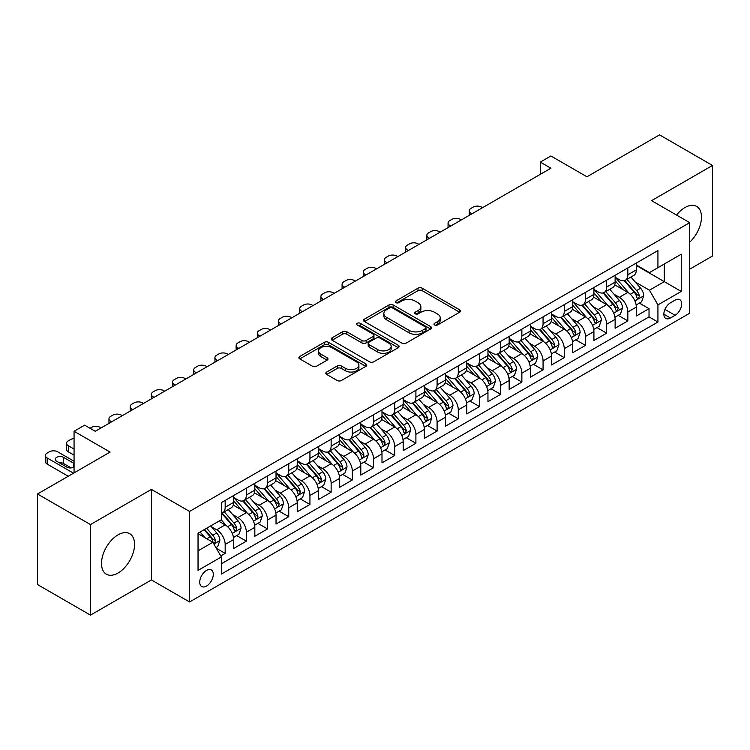 <?xml version="1.0" encoding="UTF-8"?>
<svg xmlns="http://www.w3.org/2000/svg" width="750" height="750" viewBox="0 0 750 750"><rect width="100%" height="100%" fill="white"/><g stroke="black" fill="none" stroke-linecap="round" stroke-linejoin="round"><path stroke-width="1.12" d="M434.616 324.994A2.062 1.191 0 0 0 437.522 324.994L459.628 312.234A2.944 1.697 0 0 0 460.491 311.025A2.944 1.697 0 0 0 459.628 309.825L422.184 288.206A2.944 1.697 0 0 0 418.022 288.206L395.916 300.975A2.062 1.191 0 0 0 395.316 301.809A2.062 1.191 0 0 0 395.916 302.653A2.062 1.191 0 0 0 398.831 302.653L401.691 301.003A9.412 5.438 0 0 1 415.003 301.003L418.125 302.803A9.412 5.438 0 0 1 420.881 306.647A9.412 5.438 0 0 1 418.125 310.491L415.266 312.141A2.062 1.191 0 0 0 414.666 312.984A2.062 1.191 0 0 0 415.266 313.819A2.062 1.191 0 0 0 418.181 313.819L421.041 312.169A9.412 5.438 0 0 1 434.353 312.169L437.475 313.969A9.412 5.438 0 0 1 440.231 317.812A9.412 5.438 0 0 1 437.475 321.656L434.616 323.306A2.062 1.191 0 0 0 434.006 324.15A2.062 1.191 0 0 0 434.616 324.994L434.616 323.306M118.031 573.038A23.381 13.5 120 0 0 133.303 552.431A23.381 13.5 120 0 0 129.722 533.7A23.381 13.5 120 0 0 118.031 534.862A23.381 13.5 120 0 0 102.759 555.459A23.381 13.5 120 0 0 106.341 574.191A23.381 13.5 120 0 0 118.031 573.038M689.719 242.166A23.381 13.5 120 0 0 696.638 206.4A23.381 13.5 120 0 0 684.947 207.553A23.381 13.5 120 0 0 676.547 215.062M206.512 586.069A9.591 5.541 120 0 0 212.784 577.612A9.591 5.541 120 0 0 211.312 569.934A9.591 5.541 120 0 0 206.512 570.403A9.591 5.541 120 0 0 200.25 578.859A9.591 5.541 120 0 0 201.722 586.538A9.591 5.541 120 0 0 206.512 586.069M326.7 372.037A2.944 1.697 0 0 0 325.837 373.238A2.944 1.697 0 0 0 326.7 374.447L337.209 380.512A2.944 1.697 0 0 0 341.363 380.512L365.916 366.337A2.944 1.697 0 0 0 366.778 365.138A2.944 1.697 0 0 0 365.916 363.938L328.472 342.319A2.944 1.697 0 0 0 324.309 342.319L299.756 356.484A2.944 1.697 0 0 0 298.903 357.684A2.944 1.697 0 0 0 299.756 358.894L312.45 366.216A2.944 1.697 0 0 0 316.613 366.216L327.113 360.15A2.944 1.697 0 0 0 327.975 358.95A2.944 1.697 0 0 0 327.113 357.75L320.822 354.113A7.866 4.547 0 0 1 318.516 350.906A7.866 4.547 0 0 1 323.372 346.706A7.866 4.547 0 0 1 331.95 347.691L356.606 361.922A7.866 4.547 0 0 1 358.912 365.138A7.866 4.547 0 0 1 354.047 369.328A7.866 4.547 0 0 1 345.478 368.344L341.363 365.972A2.944 1.697 0 0 0 337.209 365.972L326.7 372.037L326.7 374.447M689.719 269.166L712.5 256.012L712.5 165.459L659.522 134.869L586.931 176.784L550.903 155.981L540.309 162.094L550.903 168.216L95.25 431.288L84.656 425.166L74.062 431.288L74.062 472.884M90.478 524.578L90.478 615.131L151.416 579.947L151.416 489.403L90.478 524.578L37.5 493.987L110.091 452.081L74.062 431.288M151.416 489.403L189.562 511.425L689.719 222.666L689.719 313.209L189.562 601.969L189.562 511.425M712.5 165.459L651.572 200.644L689.719 222.666M401.897 343.153A2.944 1.697 0 0 0 406.059 343.153L430.603 328.988A2.944 1.697 0 0 0 431.466 327.787A2.944 1.697 0 0 0 430.603 326.578L393.159 304.959A2.944 1.697 0 0 0 389.006 304.959L364.453 319.134A2.944 1.697 0 0 0 363.591 320.334A2.944 1.697 0 0 0 364.453 321.534L401.897 343.153M358.106 325.434A2.062 1.191 0 0 1 360.188 325.725L360.188 323.278L398.259 345.262A2.944 1.697 0 0 1 399.122 346.462A2.944 1.697 0 0 1 398.259 347.662L373.716 361.828A2.944 1.697 0 0 1 369.553 361.828L332.109 340.209L332.109 337.809A2.944 1.697 0 0 0 331.247 339.009A2.944 1.697 0 0 0 332.109 340.209M332.109 337.809L342.609 331.744A2.944 1.697 0 0 1 346.772 331.744L361.959 340.509A2.944 1.697 0 0 0 366.122 340.509L373.087 336.488A2.944 1.697 0 0 0 373.95 335.287A2.944 1.697 0 0 0 373.087 334.088L357.281 324.956A2.062 1.191 0 0 1 356.672 324.122A2.062 1.191 0 0 1 357.947 323.025A2.062 1.191 0 0 1 360.188 323.278M90.478 615.131L37.5 584.541L37.5 493.987M220.772 555.938L225.169 553.397L216.366 548.316M211.369 526.706L216.684 529.781A11.991 6.919 60 0 1 225.169 544.462L233.644 539.569L233.644 548.503L246.356 541.163L236.719 535.594M232.556 514.472L237.881 517.547A11.991 6.919 60 0 1 246.356 532.228L254.831 527.334L254.831 536.269L267.553 528.928L257.906 523.359M253.753 502.238L259.078 505.312A11.991 6.919 60 0 1 267.553 519.994L276.028 515.1L276.028 524.034L288.741 516.694L279.103 511.125M274.95 490.003L280.266 493.078A11.991 6.919 60 0 1 288.741 507.759L297.225 502.866L297.225 511.8L309.938 504.45L300.291 498.891M296.137 477.769L301.462 480.844A11.991 6.919 60 0 1 309.938 495.525L318.412 490.631L318.412 499.556L331.134 492.216L321.488 486.647M317.334 465.534L322.65 468.6A11.991 6.919 60 0 1 331.134 483.291L339.609 478.387L339.609 487.322L352.322 479.981L342.684 474.413M338.522 453.3L343.847 456.366A11.991 6.919 60 0 1 352.322 471.047L360.797 466.153L360.797 475.087L373.519 467.747L363.872 462.178M359.719 441.056L365.044 444.131A11.991 6.919 60 0 1 373.519 458.812L381.994 453.919L381.994 462.853L394.706 455.512L385.069 449.944M380.916 428.822L386.231 431.897A11.991 6.919 60 0 1 394.706 446.578L403.191 441.684L403.191 450.619L415.903 443.278L406.256 437.709M402.103 416.588L407.428 419.662A11.991 6.919 60 0 1 415.903 434.344L424.378 429.45L424.378 438.384L437.1 431.044L427.453 425.475M423.3 404.353L428.616 407.428A11.991 6.919 60 0 1 437.1 422.109L445.575 417.216L445.575 426.15L458.287 418.8L448.65 413.241M444.488 392.119L449.812 395.194A11.991 6.919 60 0 1 458.287 409.875L466.762 404.981L466.762 413.906L479.484 406.566L469.838 400.997M465.684 379.884L471.009 382.95A11.991 6.919 60 0 1 479.484 397.641L487.959 392.738L487.959 401.672L500.672 394.331L491.034 388.762M486.881 367.65L492.197 370.716A11.991 6.919 60 0 1 500.672 385.397L509.156 380.503L509.156 389.438L521.869 382.097L512.222 376.528M508.069 355.406L513.394 358.481A11.991 6.919 60 0 1 521.869 373.163L530.344 368.269L530.344 377.203L543.066 369.862L533.419 364.294M529.266 343.172L534.581 346.247A11.991 6.919 60 0 1 543.066 360.928L551.541 356.034L551.541 364.969L564.253 357.628L554.616 352.059M550.453 330.938L555.778 334.012A11.991 6.919 60 0 1 564.253 348.694L572.728 343.8L572.728 352.734L585.45 345.394L575.803 339.825M571.65 318.703L576.966 321.778A11.991 6.919 60 0 1 585.45 336.459L593.925 331.566L593.925 340.5L606.638 333.15L597 327.591M592.847 306.469L598.162 309.534A11.991 6.919 60 0 1 606.638 324.225L615.122 319.331L615.122 328.256L627.834 320.916L627.834 311.991A11.991 6.919 -120 0 0 619.359 297.3L614.034 294.234M618.188 315.347L627.834 320.916M233.644 539.569A11.991 6.919 -120 0 0 225.169 524.888L218.803 521.213M254.831 527.334A11.991 6.919 -120 0 0 246.356 512.653L233.25 505.087M276.028 515.1A11.991 6.919 -120 0 0 267.553 500.419L254.447 492.853M297.225 502.866A11.991 6.919 -120 0 0 288.741 488.184L275.634 480.609M318.412 490.631A11.991 6.919 -120 0 0 309.938 475.941L296.831 468.375M339.609 478.387A11.991 6.919 -120 0 0 331.134 463.706L318.028 456.141M360.797 466.153A11.991 6.919 -120 0 0 352.322 451.472L339.216 443.906M381.994 453.919A11.991 6.919 -120 0 0 373.519 439.237L360.413 431.672M403.191 441.684A11.991 6.919 -120 0 0 394.706 427.003L381.6 419.438M424.378 429.45A11.991 6.919 -120 0 0 415.903 414.769L402.797 407.203M445.575 417.216A11.991 6.919 -120 0 0 437.1 402.534L423.994 394.959M466.762 404.981A11.991 6.919 -120 0 0 458.287 390.291L445.181 382.725M487.959 392.738A11.991 6.919 -120 0 0 479.484 378.056L466.378 370.491M509.156 380.503A11.991 6.919 -120 0 0 500.672 365.822L487.566 358.256M530.344 368.269A11.991 6.919 -120 0 0 521.869 353.588L508.762 346.022M551.541 356.034A11.991 6.919 -120 0 0 543.066 341.353L529.959 333.788M572.728 343.8A11.991 6.919 -120 0 0 564.253 329.119L551.147 321.553M593.925 331.566A11.991 6.919 -120 0 0 585.45 316.884L572.344 309.309M615.122 319.331A11.991 6.919 -120 0 0 606.638 304.641L593.531 297.075M675.094 300.122L670.434 302.812A9.291 5.362 120 0 0 664.359 310.997A9.291 5.362 120 0 0 665.784 318.441A9.291 5.362 120 0 0 670.434 317.981L675.094 315.291A9.291 5.362 120 0 0 681.159 307.106A9.291 5.362 120 0 0 679.744 299.653A9.291 5.362 120 0 0 675.094 300.122M198.038 550.828L212.869 542.259L221.353 556.95L221.353 574.078L657.928 322.022L657.928 304.894L649.453 290.203L635.231 282M221.353 556.95L198.038 570.403L198.038 533.203L221.353 519.75L221.353 502.622L657.928 250.566L657.928 267.694L681.244 254.231L681.244 291.431L657.928 304.894M233.644 497.475L237.881 499.931A11.991 6.919 60 0 0 243.872 500.522L252.356 495.628A11.991 6.919 -120 0 0 254.831 490.134L254.831 483.281M254.831 485.241L259.078 487.688A11.991 6.919 60 0 0 265.069 488.288L273.544 483.394A11.991 6.919 -120 0 0 276.028 477.9L276.028 471.047M276.028 473.006L280.266 475.453A11.991 6.919 60 0 0 286.266 476.053L294.741 471.15A11.991 6.919 -120 0 0 297.225 465.666L297.225 458.812M297.225 460.772L301.462 463.219A11.991 6.919 60 0 0 307.453 463.809L315.928 458.916A11.991 6.919 -120 0 0 318.412 453.431L318.412 446.578M318.412 448.538L322.65 450.984A11.991 6.919 60 0 0 328.65 451.575L337.125 446.681A11.991 6.919 -120 0 0 339.609 441.197L339.609 434.344M339.609 436.303L343.847 438.75A11.991 6.919 60 0 0 349.838 439.341L358.322 434.447A11.991 6.919 -120 0 0 360.797 428.962L360.797 422.109M360.797 424.069L365.044 426.516A11.991 6.919 60 0 0 371.034 427.106L379.509 422.213A11.991 6.919 -120 0 0 381.994 416.728L381.994 409.875M381.994 411.825L386.231 414.272A11.991 6.919 60 0 0 392.231 414.872L400.706 409.978A11.991 6.919 -120 0 0 403.191 404.484L403.191 397.631M403.191 399.591L407.428 402.037A11.991 6.919 60 0 0 413.419 402.638L421.894 397.744A11.991 6.919 -120 0 0 424.378 392.25L424.378 385.397M424.378 387.356L428.616 389.803A11.991 6.919 60 0 0 434.616 390.403L443.091 385.5A11.991 6.919 -120 0 0 445.575 380.016L445.575 373.163M445.575 375.122L449.812 377.569A11.991 6.919 60 0 0 455.803 378.159L464.288 373.266A11.991 6.919 -120 0 0 466.762 367.781L466.762 360.928M466.762 362.887L471.009 365.334A11.991 6.919 60 0 0 477 365.925L485.475 361.031A11.991 6.919 -120 0 0 487.959 355.547L487.959 348.694M487.959 350.653L492.197 353.1A11.991 6.919 60 0 0 498.188 353.691L506.672 348.797A11.991 6.919 -120 0 0 509.156 343.312L509.156 336.459M509.156 338.419L513.394 340.866A11.991 6.919 60 0 0 519.384 341.456L527.859 336.562A11.991 6.919 -120 0 0 530.344 331.078L530.344 324.225M530.344 326.175L534.581 328.622A11.991 6.919 60 0 0 540.581 329.222L549.056 324.328A11.991 6.919 -120 0 0 551.541 318.834L551.541 311.981M551.541 313.941L555.778 316.388A11.991 6.919 60 0 0 561.769 316.988L570.253 312.094A11.991 6.919 -120 0 0 572.728 306.6L572.728 299.747M572.728 301.706L576.966 304.153A11.991 6.919 60 0 0 582.966 304.753L591.441 299.85A11.991 6.919 -120 0 0 593.925 294.366L593.925 287.512M593.925 289.472L598.162 291.919A11.991 6.919 60 0 0 604.153 292.509L612.638 287.616A11.991 6.919 -120 0 0 615.122 282.131L615.122 275.278M221.353 563.794L649.031 316.884L649.031 308.681L636.309 316.022L636.309 307.087A11.991 6.919 -120 0 0 627.834 292.406L614.728 284.841M615.122 277.238L619.359 279.684A11.991 6.919 -120 0 0 625.35 280.275A11.991 6.919 -120 0 0 627.834 274.791L627.834 267.938M625.35 280.275L633.825 275.381A11.991 6.919 -120 0 0 636.309 269.897L636.309 263.044M225.169 500.419L225.169 507.272A11.991 6.919 60 0 1 222.684 512.756A11.991 6.919 60 0 1 221.353 513.244M222.684 512.756L231.159 507.863A11.991 6.919 -120 0 0 233.644 502.378L233.644 495.525M246.356 488.184L246.356 495.028A11.991 6.919 60 0 1 243.872 500.522M267.553 475.941L267.553 482.794A11.991 6.919 60 0 1 265.069 488.288M288.741 463.706L288.741 470.559A11.991 6.919 60 0 1 286.266 476.053M309.938 451.472L309.938 458.325A11.991 6.919 60 0 1 307.453 463.809M331.134 439.237L331.134 446.091A11.991 6.919 60 0 1 328.65 451.575M352.322 427.003L352.322 433.856A11.991 6.919 60 0 1 349.838 439.341M373.519 414.769L373.519 421.622A11.991 6.919 60 0 1 371.034 427.106M394.706 402.534L394.706 409.378A11.991 6.919 60 0 1 392.231 414.872M415.903 390.291L415.903 397.144A11.991 6.919 60 0 1 413.419 402.638M437.1 378.056L437.1 384.909A11.991 6.919 60 0 1 434.616 390.403M458.287 365.822L458.287 372.675A11.991 6.919 60 0 1 455.803 378.159M479.484 353.588L479.484 360.441A11.991 6.919 60 0 1 477 365.925M500.672 341.353L500.672 348.206A11.991 6.919 60 0 1 498.188 353.691M521.869 329.119L521.869 335.972A11.991 6.919 60 0 1 519.384 341.456M543.066 316.884L543.066 323.728A11.991 6.919 60 0 1 540.581 329.222M564.253 304.641L564.253 311.494A11.991 6.919 60 0 1 561.769 316.988M585.45 292.406L585.45 299.259A11.991 6.919 60 0 1 582.966 304.753M606.638 280.172L606.638 287.025A11.991 6.919 60 0 1 604.153 292.509M606.638 324.225L606.638 333.15M585.45 336.459L585.45 345.394M564.253 348.694L564.253 357.628M543.066 360.928L543.066 369.862M521.869 373.163L521.869 382.097M500.672 385.397L500.672 394.331M479.484 397.641L479.484 406.566M458.287 409.875L458.287 418.8M437.1 422.109L437.1 431.044M415.903 434.344L415.903 443.278M394.706 446.578L394.706 455.512M373.519 458.812L373.519 467.747M352.322 471.047L352.322 479.981M331.134 483.291L331.134 492.216M309.938 495.525L309.938 504.45M288.741 507.759L288.741 516.694M267.553 519.994L267.553 528.928M246.356 532.228L246.356 541.163M225.169 544.462L225.169 553.397M212.869 542.259L198.038 533.7M649.453 290.203L664.284 281.644L664.284 264.019L681.244 254.231M636.309 265.491L681.244 291.431M636.309 265.003L649.453 272.587L657.928 267.694M151.416 579.947L189.562 601.969M540.309 162.094L540.309 174.338M639.384 303.113L649.031 308.681M649.031 316.884L657.928 322.022M435.431 325.284L437.475 324.103A9.412 5.438 0 0 0 440.231 320.259L440.231 317.812M420.881 306.647L420.881 309.094A9.412 5.438 0 0 1 418.125 312.938L416.091 314.109M459.628 309.825L459.628 312.234L422.184 290.653A2.944 1.697 0 0 0 418.022 290.653L396.741 302.944M430.566 329.006L393.159 307.416A2.944 1.697 0 0 0 389.006 307.416L364.491 321.562M425.409 328.622A2.062 1.191 0 0 0 426.009 327.787A2.062 1.191 0 0 0 425.409 326.944L392.541 307.969A2.062 1.191 0 0 0 389.625 307.969L386.606 309.713A9.412 5.438 0 0 0 383.85 313.547A9.412 5.438 0 0 0 386.606 317.391L409.078 330.366A9.412 5.438 0 0 0 422.391 330.366L425.409 328.622L425.409 331.069A2.062 1.191 0 0 0 426.009 330.234L426.009 327.787M383.85 313.547L383.85 315.994A9.412 5.438 0 0 0 386.606 319.838L386.606 317.391M425.409 331.069L422.391 332.812A9.412 5.438 0 0 1 409.078 332.812L386.606 319.838M332.147 340.238L342.609 334.191L342.609 331.744M373.95 335.287L373.95 337.734A2.944 1.697 0 0 1 373.087 338.934L366.122 342.966A2.944 1.697 0 0 1 361.959 342.966L346.772 334.191A2.944 1.697 0 0 0 342.609 334.191M360.188 325.725L398.222 347.681M377.719 349.613A7.866 4.547 0 0 0 386.297 350.597A7.866 4.547 0 0 0 391.153 346.397A7.866 4.547 0 0 0 388.847 343.191L380.166 338.175A2.944 1.697 0 0 0 376.003 338.175L369.028 342.197A2.944 1.697 0 0 0 368.175 343.397A2.944 1.697 0 0 0 369.028 344.597L377.719 349.613L377.719 352.059A7.866 4.547 0 0 0 386.297 353.044A7.866 4.547 0 0 0 391.153 348.844L391.153 346.397M368.175 343.397L368.175 345.844A2.944 1.697 0 0 0 369.028 347.044L369.028 344.597M377.719 352.059L369.028 347.044M358.912 365.138L358.912 367.584A7.866 4.547 0 0 1 354.047 371.775A7.866 4.547 0 0 1 345.478 370.791L341.363 368.419A2.944 1.697 0 0 0 337.209 368.419L326.737 374.466M318.516 350.906L318.516 353.353A7.866 4.547 0 0 0 320.822 356.559L320.822 354.113M327.075 360.169L320.822 356.559M365.869 366.356L328.472 344.766A2.944 1.697 0 0 0 324.309 344.766L299.803 358.912M636.131 304.997L641.606 301.828L643.725 295.716A7.941 4.584 -120 0 0 640.631 288.253L630.947 277.041M471.956 213.797L471.009 213.244A5.991 3.459 -0 0 1 469.247 210.797A5.991 3.459 -0 0 1 471.009 208.35L473.128 207.122A5.991 3.459 -0 0 1 481.603 207.122L482.55 207.675M629.016 293.184L617.531 279.891A22.931 13.237 -120 0 0 615.122 277.369M622.716 289.453L616.294 282.019A19.031 10.988 -120 0 0 615.122 280.734M624.272 280.706L634.069 292.05A7.941 4.584 60 0 1 636.9 297.516L637.472 298.463L638.55 298.312L639.441 296.053A7.941 4.584 -120 0 0 636.609 290.578L626.925 279.366M624.844 280.519L635.372 292.706A4.05 2.334 60 0 1 636.394 294.291L639.441 296.053M614.944 317.231L620.419 314.062L622.537 307.95A7.941 4.584 -120 0 0 619.444 300.487L609.759 289.275M450.769 226.031L449.812 225.478A5.991 3.459 -0 0 1 448.059 223.031A5.991 3.459 -0 0 1 449.812 220.584L451.931 219.366A5.991 3.459 -0 0 1 460.406 219.366L461.363 219.909M607.819 305.419L596.334 292.125A22.931 13.237 -120 0 0 593.925 289.603M601.519 301.688L595.097 294.253A19.031 10.988 -120 0 0 593.925 292.969M603.075 292.941L612.872 304.284A7.941 4.584 60 0 1 615.703 309.759L616.284 310.697L617.353 310.547L618.244 308.287A7.941 4.584 -120 0 0 615.413 302.812L605.728 291.6M603.656 292.762L614.175 304.941A4.05 2.334 60 0 1 615.197 306.525L618.244 308.287M593.747 329.466L599.222 326.306L601.341 320.184A7.941 4.584 -120 0 0 598.247 312.722L588.562 301.519M429.572 238.266L428.616 237.713A5.991 3.459 -0 0 1 426.863 235.266A5.991 3.459 -0 0 1 428.616 232.819L430.734 231.6A5.991 3.459 -0 0 1 439.219 231.6L440.166 232.144M586.622 317.653L575.138 304.359A22.931 13.237 -120 0 0 572.728 301.837M580.331 313.922L573.9 306.488A19.031 10.988 -120 0 0 572.728 305.212M581.887 305.184L591.675 316.519A7.941 4.584 60 0 1 594.506 321.994L595.087 322.931L596.166 322.781L597.056 320.522A7.941 4.584 -120 0 0 594.225 315.047L584.541 303.844M582.459 304.997L592.987 317.175A4.05 2.334 60 0 1 594 318.759L597.056 320.522M572.55 341.7L578.034 338.541L580.144 332.419A7.941 4.584 -120 0 0 577.059 324.966L567.375 313.753M408.375 250.5L407.428 249.947A5.991 3.459 -0 0 1 405.666 247.5A5.991 3.459 -0 0 1 407.428 245.053L409.547 243.834A5.991 3.459 -0 0 1 418.022 243.834L418.978 244.388M565.434 329.887L553.95 316.594A22.931 13.237 -120 0 0 551.541 314.072M559.134 326.156L552.712 318.722A19.031 10.988 -120 0 0 551.541 317.447M560.691 317.419L570.487 328.753A7.941 4.584 60 0 1 573.319 334.228L573.891 335.166L574.969 335.016L575.859 332.756A7.941 4.584 -120 0 0 573.028 327.291L563.344 316.078M561.272 317.231L571.791 329.419A4.05 2.334 60 0 1 572.812 330.994L575.859 332.756M551.362 353.934L556.838 350.775L558.956 344.653A7.941 4.584 -120 0 0 555.862 337.2L546.178 325.988M387.188 262.734L386.231 262.191A5.991 3.459 -0 0 1 384.478 259.744A5.991 3.459 -0 0 1 386.231 257.297L388.35 256.069A5.991 3.459 -0 0 1 396.825 256.069L397.781 256.622M544.237 342.131L532.753 328.828A22.931 13.237 -120 0 0 530.344 326.306M537.938 338.4L531.516 330.956A19.031 10.988 -120 0 0 530.344 329.681M539.494 329.653L549.291 340.988A7.941 4.584 60 0 1 552.122 346.462L552.703 347.4L553.772 347.25L554.672 344.991A7.941 4.584 -120 0 0 551.831 339.525L542.156 328.312M540.075 329.466L550.594 341.653A4.05 2.334 60 0 1 551.616 343.238L554.672 344.991M530.166 366.169L535.641 363.009L537.759 356.887A7.941 4.584 -120 0 0 534.666 349.434L524.991 338.222M365.991 274.969L365.044 274.425A5.991 3.459 -0 0 1 363.281 271.978A5.991 3.459 -0 0 1 365.044 269.531L367.162 268.303A5.991 3.459 -0 0 1 375.637 268.303L376.584 268.856M523.05 354.366L511.566 341.062A22.931 13.237 -120 0 0 509.156 338.55M516.75 350.634L510.328 343.191A19.031 10.988 -120 0 0 509.156 341.916M518.306 341.887L528.103 353.222A7.941 4.584 60 0 1 530.934 358.697L531.506 359.644L532.584 359.484L533.475 357.225A7.941 4.584 -120 0 0 530.644 351.759L520.959 340.547M518.878 341.7L529.406 353.888A4.05 2.334 60 0 1 530.428 355.472L533.475 357.225M508.978 378.403L514.453 375.244L516.572 369.122A7.941 4.584 -120 0 0 513.478 361.669L503.794 350.456M344.803 287.213L343.847 286.659A5.991 3.459 -0 0 1 342.094 284.213A5.991 3.459 -0 0 1 343.847 281.766L345.966 280.538A5.991 3.459 -0 0 1 354.441 280.538L355.397 281.091M501.853 366.6L490.369 353.306A22.931 13.237 -120 0 0 487.959 350.784M495.553 362.869L489.131 355.434A19.031 10.988 -120 0 0 487.959 354.15M497.109 354.122L506.906 365.466A7.941 4.584 60 0 1 509.738 370.931L510.319 371.878L511.388 371.728L512.278 369.469A7.941 4.584 -120 0 0 509.447 363.994L499.763 352.781M497.691 353.934L508.209 366.122A4.05 2.334 60 0 1 509.231 367.706L512.278 369.469M487.781 390.647L493.256 387.478L495.375 381.366A7.941 4.584 -120 0 0 492.281 373.903L482.597 362.691M323.606 299.447L322.65 298.894A5.991 3.459 -0 0 1 320.897 296.447A5.991 3.459 -0 0 1 322.65 294L324.769 292.772A5.991 3.459 -0 0 1 333.253 292.772L334.2 293.325M480.656 378.834L469.172 365.541A22.931 13.237 -120 0 0 466.762 363.019M474.366 375.103L467.934 367.669A19.031 10.988 -120 0 0 466.762 366.384M475.922 366.356L485.709 377.7A7.941 4.584 60 0 1 488.541 383.166L489.122 384.113L490.2 383.962L491.091 381.703A7.941 4.584 -120 0 0 488.259 376.228L478.575 365.016M476.494 366.169L487.022 378.356A4.05 2.334 60 0 1 488.034 379.941L491.091 381.703M466.584 402.881L472.069 399.713L474.178 393.6A7.941 4.584 -120 0 0 471.094 386.137L461.409 374.925M302.409 311.681L301.462 311.128A5.991 3.459 -0 0 1 299.7 308.681A5.991 3.459 -0 0 1 301.462 306.234L303.581 305.016A5.991 3.459 -0 0 1 312.056 305.016L313.012 305.559M459.469 391.069L447.984 377.775A22.931 13.237 -120 0 0 445.575 375.253M453.169 387.338L446.747 379.903A19.031 10.988 -120 0 0 445.575 378.628M454.725 378.591L464.522 389.934A7.941 4.584 60 0 1 467.353 395.409L467.925 396.347L469.003 396.197L469.894 393.938A7.941 4.584 -120 0 0 467.062 388.463L457.378 377.25M455.306 378.412L465.825 390.591A4.05 2.334 60 0 1 466.847 392.175L469.894 393.938M445.397 415.116L450.872 411.956L452.991 405.834A7.941 4.584 -120 0 0 449.897 398.372L440.212 387.169M281.222 323.916L280.266 323.363A5.991 3.459 -0 0 1 278.512 320.916A5.991 3.459 -0 0 1 280.266 318.469L282.384 317.25A5.991 3.459 -0 0 1 290.859 317.25L291.816 317.794M438.272 403.303L426.788 390.009A22.931 13.237 -120 0 0 424.378 387.488M431.972 399.572L425.55 392.137A19.031 10.988 -120 0 0 424.378 390.863M433.528 390.834L443.325 402.169A7.941 4.584 60 0 1 446.156 407.644L446.737 408.581L447.806 408.431L448.706 406.172A7.941 4.584 -120 0 0 445.866 400.697L436.191 389.494M434.109 390.647L444.628 402.825A4.05 2.334 60 0 1 445.65 404.409L448.706 406.172M424.2 427.35L429.675 424.191L431.794 418.069A7.941 4.584 -120 0 0 428.7 410.616L419.025 399.403M260.025 336.15L259.078 335.597A5.991 3.459 -0 0 1 257.316 333.15A5.991 3.459 -0 0 1 259.078 330.703L261.197 329.484A5.991 3.459 -0 0 1 269.672 329.484L270.619 330.038M417.084 415.538L405.6 402.244A22.931 13.237 -120 0 0 403.191 399.722M410.784 411.806L404.363 404.372A19.031 10.988 -120 0 0 403.191 403.097M412.341 403.069L422.137 414.403A7.941 4.584 60 0 1 424.969 419.878L425.541 420.816L426.619 420.666L427.509 418.406A7.941 4.584 -120 0 0 424.678 412.941L414.994 401.728M412.913 402.881L423.441 415.069A4.05 2.334 60 0 1 424.462 416.644L427.509 418.406M403.012 439.584L408.488 436.425L410.606 430.303A7.941 4.584 -120 0 0 407.512 422.85L397.828 411.637M238.837 348.384L237.881 347.841A5.991 3.459 -0 0 1 236.128 345.394A5.991 3.459 -0 0 1 237.881 342.947L240 341.719A5.991 3.459 -0 0 1 248.475 341.719L249.431 342.272M395.887 427.781L384.403 414.478A22.931 13.237 -120 0 0 381.994 411.956M389.587 424.05L383.166 416.606A19.031 10.988 -120 0 0 381.994 415.331M391.144 415.303L400.941 426.637A7.941 4.584 60 0 1 403.772 432.113L404.353 433.05L405.422 432.9L406.312 430.641A7.941 4.584 -120 0 0 403.481 425.175L393.797 413.962M391.725 415.116L402.244 427.303A4.05 2.334 60 0 1 403.266 428.888L406.312 430.641M381.816 451.819L387.291 448.659L389.409 442.538A7.941 4.584 -120 0 0 386.316 435.084L376.631 423.872M217.641 360.619L216.684 360.075A5.991 3.459 -0 0 1 214.931 357.628A5.991 3.459 -0 0 1 216.684 355.181L218.803 353.953A5.991 3.459 -0 0 1 227.287 353.953L228.234 354.506M374.691 440.016L363.206 426.713A22.931 13.237 -120 0 0 360.797 424.2M368.4 436.284L361.969 428.841A19.031 10.988 -120 0 0 360.797 427.566M369.956 427.538L379.744 438.872A7.941 4.584 60 0 1 382.575 444.347L383.156 445.294L384.234 445.134L385.125 442.875A7.941 4.584 -120 0 0 382.294 437.409L372.609 426.197M370.528 427.35L381.056 439.537A4.05 2.334 60 0 1 382.069 441.122L385.125 442.875M360.619 464.053L366.103 460.894L368.222 454.772A7.941 4.584 -120 0 0 365.128 447.319L355.444 436.106M196.444 372.863L195.497 372.309A5.991 3.459 -0 0 1 193.734 369.862A5.991 3.459 -0 0 1 195.497 367.416L197.616 366.188A5.991 3.459 -0 0 1 206.091 366.188L207.047 366.741M353.503 452.25L342.019 438.956A22.931 13.237 -120 0 0 339.609 436.434M347.203 448.519L340.781 441.084A19.031 10.988 -120 0 0 339.609 439.8M348.759 439.772L358.556 451.116A7.941 4.584 60 0 1 361.388 456.581L361.969 457.528L363.038 457.378L363.928 455.119A7.941 4.584 -120 0 0 361.097 449.644L351.412 438.431M349.341 439.584L359.859 451.772A4.05 2.334 60 0 1 360.881 453.356L363.928 455.119M339.431 476.297L344.906 473.128L347.025 467.016A7.941 4.584 -120 0 0 343.931 459.553L334.247 448.341M175.256 385.097L174.3 384.544A5.991 3.459 -0 0 1 172.547 382.097A5.991 3.459 -0 0 1 174.3 379.65L176.419 378.422A5.991 3.459 -0 0 1 184.894 378.422L185.85 378.975M332.306 464.484L320.822 451.191A22.931 13.237 -120 0 0 318.412 448.669M326.006 460.753L319.584 453.319A19.031 10.988 -120 0 0 318.412 452.034M327.572 452.006L337.359 463.35A7.941 4.584 60 0 1 340.191 468.816L340.772 469.762L341.841 469.613L342.741 467.353A7.941 4.584 -120 0 0 339.9 461.878L330.225 450.666M328.144 451.819L338.672 464.006A4.05 2.334 60 0 1 339.684 465.591L342.741 467.353M318.234 488.531L323.709 485.363L325.828 479.25A7.941 4.584 -120 0 0 322.734 471.788L313.059 460.575M154.059 397.331L153.112 396.778A5.991 3.459 -0 0 1 151.35 394.331A5.991 3.459 -0 0 1 153.112 391.884L155.231 390.666A5.991 3.459 -0 0 1 163.706 390.666L164.653 391.209M311.119 476.719L299.634 463.425A22.931 13.237 -120 0 0 297.225 460.903M304.819 472.987L298.397 465.553A19.031 10.988 -120 0 0 297.225 464.278M306.375 464.241L316.172 475.584A7.941 4.584 60 0 1 319.003 481.059L319.575 481.997L320.653 481.847L321.544 479.587A7.941 4.584 -120 0 0 318.712 474.113L309.028 462.9M306.947 464.062L317.475 476.241A4.05 2.334 60 0 1 318.497 477.825L321.544 479.587M297.047 500.766L302.522 497.606L304.641 491.484A7.941 4.584 -120 0 0 301.547 484.022L291.863 472.819M132.872 409.566L131.916 409.012A5.991 3.459 -0 0 1 130.162 406.566A5.991 3.459 -0 0 1 131.916 404.119L134.034 402.9A5.991 3.459 -0 0 1 142.509 402.9L143.466 403.444M289.922 488.953L278.438 475.659A22.931 13.237 -120 0 0 276.028 473.137M283.622 485.222L277.2 477.787A19.031 10.988 -120 0 0 276.028 476.512M285.178 476.484L294.975 487.819A7.941 4.584 60 0 1 297.806 493.294L298.387 494.231L299.456 494.081L300.347 491.822A7.941 4.584 -120 0 0 297.516 486.347L287.831 475.144M285.759 476.297L296.278 488.475A4.05 2.334 60 0 1 297.3 490.059L300.347 491.822M275.85 513L281.325 509.841L283.444 503.719A7.941 4.584 -120 0 0 280.35 496.266L270.666 485.053M111.675 421.8L110.719 421.247A5.991 3.459 -0 0 1 108.966 418.8A5.991 3.459 -0 0 1 110.719 416.353L112.838 415.134A5.991 3.459 -0 0 1 121.322 415.134L122.269 415.688M268.725 501.188L257.241 487.894A22.931 13.237 -120 0 0 254.831 485.372M262.434 497.456L256.003 490.022A19.031 10.988 -120 0 0 254.831 488.747M263.991 488.719L273.778 500.053A7.941 4.584 60 0 1 276.609 505.528L277.191 506.466L278.269 506.316L279.159 504.056A7.941 4.584 -120 0 0 276.328 498.591L266.644 487.378M264.562 488.531L275.091 500.719A4.05 2.334 60 0 1 276.103 502.294L279.159 504.056M254.653 525.234L260.138 522.075L262.256 515.953A7.941 4.584 -120 0 0 259.163 508.5L249.478 497.288M90.056 428.287L91.65 427.369A5.991 3.459 -0 0 1 100.125 427.369L101.081 427.922M247.538 513.431L236.053 500.128A22.931 13.237 -120 0 0 233.644 497.606M241.237 509.7L234.816 502.256A19.031 10.988 -120 0 0 233.644 500.981M242.794 500.953L252.591 512.288A7.941 4.584 60 0 1 255.422 517.762L256.003 518.7L257.072 518.55L257.963 516.291A7.941 4.584 -120 0 0 255.131 510.825L245.447 499.612M243.375 500.766L253.894 512.953A4.05 2.334 60 0 1 254.916 514.538L257.963 516.291M233.466 537.469L238.941 534.309L241.059 528.188A7.941 4.584 -120 0 0 237.966 520.734L228.281 509.522M226.341 525.666L221.269 519.797M74.062 449.025L68.334 445.725L68.334 451.837A5.991 3.459 180 0 1 66.581 449.391L66.581 443.278A5.991 3.459 -0 0 0 68.334 445.725M74.062 455.147L68.334 451.837M220.041 521.934L219.225 520.978M221.606 513.188L231.394 524.522A7.941 4.584 60 0 1 234.225 529.997L234.806 530.944L235.875 530.784L236.775 528.525A7.941 4.584 -120 0 0 233.944 523.059L224.259 511.847M222.178 513L232.706 525.188A4.05 2.334 60 0 1 233.719 526.772L236.775 528.525M74.062 438.609A5.991 3.459 -0 0 0 70.453 439.603L68.334 440.831A5.991 3.459 -0 0 0 66.581 443.278M215.944 547.584L217.744 546.544L219.863 540.431A7.941 4.584 -120 0 0 216.769 532.969L210.675 525.909M73.528 473.194L47.147 457.959A5.991 3.459 -0 0 1 45.384 455.512A5.991 3.459 -0 0 1 47.147 453.066L49.266 451.837A5.991 3.459 -0 0 1 57.741 451.837L74.062 461.259M204.984 537.712L200.081 532.031M68.231 476.25L47.147 464.072A5.991 3.459 180 0 1 45.384 461.625L45.384 455.512M198.853 534.169L198.038 533.222M71.137 467.897L63.459 463.463A4.8 2.766 -0 0 0 59.175 462.703M204.103 529.706L210.206 536.766A7.941 4.584 60 0 1 213.038 542.231L213.609 543.178L214.688 543.028L215.578 540.769A7.941 4.584 -120 0 0 212.747 535.294L206.653 528.234M204.6 529.416L211.509 537.422A4.05 2.334 60 0 1 212.531 539.006L215.578 540.769M74.062 463.5A4.8 2.766 -0 0 0 73.631 463.219L63.459 457.35A4.8 2.766 -0 0 0 58.237 456.75A4.8 2.766 -0 0 0 55.275 459.3A4.8 2.766 -0 0 0 56.681 461.259L66.853 467.137A4.8 2.766 -0 0 0 74.062 466.856M216.684 529.781L225.169 524.888M237.881 517.547L246.356 512.653M259.078 505.312L267.553 500.419M280.266 493.078L288.741 488.184M301.462 480.844L309.938 475.941M322.65 468.6L331.134 463.706M343.847 456.366L352.322 451.472M365.044 444.131L373.519 439.237M386.231 431.897L394.706 427.003M407.428 419.662L415.903 414.769M428.616 407.428L437.1 402.534M449.812 395.194L458.287 390.291M471.009 382.95L479.484 378.056M492.197 370.716L500.672 365.822M513.394 358.481L521.869 353.588M534.581 346.247L543.066 341.353M555.778 334.012L564.253 329.119M576.966 321.778L585.45 316.884M598.162 309.534L606.638 304.641M619.359 297.3L627.834 292.406M627.834 274.791L636.309 269.897M225.169 507.272L233.644 502.378M246.356 495.028L254.831 490.134M267.553 482.794L276.028 477.9M288.741 470.559L297.225 465.666M309.938 458.325L318.412 453.431M331.134 446.091L339.609 441.197M352.322 433.856L360.797 428.962M373.519 421.622L381.994 416.728M394.706 409.378L403.191 404.484M415.903 397.144L424.378 392.25M437.1 384.909L445.575 380.016M458.287 372.675L466.762 367.781M479.484 360.441L487.959 355.547M500.672 348.206L509.156 343.312M521.869 335.972L530.344 331.078M543.066 323.728L551.541 318.834M564.253 311.494L572.728 306.6M585.45 299.259L593.925 294.366M606.638 287.025L615.122 282.131M627.834 311.991L636.309 307.087M664.931 309.422L675.094 315.291M663.862 314.184L670.434 317.981M437.475 324.103L437.475 321.656M415.266 313.819L415.266 312.141M418.125 312.938L418.125 310.491M395.916 302.653L395.916 300.975M418.022 290.653L418.022 288.206M422.184 290.653L422.184 288.206M364.453 321.534L364.453 319.134M389.006 307.416L389.006 304.959M393.159 307.416L393.159 304.959M430.603 328.988L430.603 326.578M409.078 332.812L409.078 330.366M422.391 332.812L422.391 330.366M346.772 334.191L346.772 331.744M361.959 342.966L361.959 340.509M366.122 342.966L366.122 340.509M373.087 338.934L373.087 336.488M398.259 347.662L398.259 345.262M337.209 368.419L337.209 365.972M341.363 368.419L341.363 365.972M345.478 370.791L345.478 368.344M327.113 360.15L327.113 357.75M299.756 358.894L299.756 356.484M324.309 344.766L324.309 342.319M328.472 344.766L328.472 342.319M365.916 366.337L365.916 363.938M471.009 213.244L471.009 214.341M634.922 300.919L643.678 295.866M617.531 279.891L618.619 279.262M636.609 290.578L640.631 288.253M630.281 294.234L634.069 292.05M449.812 225.478L449.812 226.584M613.725 313.153L622.481 308.1M596.334 292.125L597.422 291.497M615.413 302.812L619.444 300.487M609.084 306.469L612.872 304.284M428.616 237.713L428.616 238.819M592.537 325.387L601.294 320.334M575.138 304.359L576.234 303.731M594.225 315.047L598.247 312.722M587.888 318.703L591.675 316.519M407.428 249.947L407.428 251.053M571.341 337.631L580.097 332.569M553.95 316.594L555.037 315.966M573.028 327.291L577.059 324.966M566.7 330.938L570.487 328.753M386.231 262.191L386.231 263.287M550.153 349.866L558.9 344.812M532.753 328.828L533.85 328.2M551.831 339.525L555.862 337.2M545.503 343.181L549.291 340.988M365.044 274.425L365.044 275.522M528.956 362.1L537.712 357.047M511.566 341.062L512.653 340.434M530.644 351.759L534.666 349.434M524.316 355.416L528.103 353.222M343.847 286.659L343.847 287.756M507.759 374.334L516.516 369.281M490.369 353.306L491.456 352.669M509.447 363.994L513.478 361.669M503.119 367.65L506.906 365.466M322.65 298.894L322.65 299.991M486.572 386.569L495.328 381.516M469.172 365.541L470.269 364.913M488.259 376.228L492.281 373.903M481.922 379.884L485.709 377.7M301.462 311.128L301.462 312.234M465.375 398.803L474.131 393.75M447.984 377.775L449.072 377.147M467.062 388.463L471.094 386.137M460.734 392.119L464.522 389.934M280.266 323.363L280.266 324.469M444.188 411.038L452.934 405.984M426.788 390.009L427.884 389.381M445.866 400.697L449.897 398.372M439.537 404.353L443.325 402.169M259.078 335.597L259.078 336.703M422.991 423.281L431.747 418.219M405.6 402.244L406.688 401.616M424.678 412.941L428.7 410.616M418.35 416.588L422.137 414.403M237.881 347.841L237.881 348.938M401.794 435.516L410.55 430.463M384.403 414.478L385.491 413.85M403.481 425.175L407.512 422.85M397.153 428.831L400.941 426.637M216.684 360.075L216.684 361.172M380.606 447.75L389.363 442.697M363.206 426.713L364.303 426.084M382.294 437.409L386.316 435.084M375.956 441.066L379.744 438.872M195.497 372.309L195.497 373.406M359.409 459.984L368.166 454.931M342.019 438.956L343.106 438.319M361.097 449.644L365.128 447.319M354.769 453.3L358.556 451.116M174.3 384.544L174.3 385.641M338.222 472.219L346.969 467.166M320.822 451.191L321.919 450.562M339.9 461.878L343.931 459.553M333.572 465.534L337.359 463.35M153.112 396.778L153.112 397.884M317.025 484.453L325.781 479.4M299.634 463.425L300.722 462.797M318.712 474.113L322.734 471.788M312.384 477.769L316.172 475.584M131.916 409.012L131.916 410.119M295.828 496.687L304.584 491.634M278.438 475.659L279.534 475.031M297.516 486.347L301.547 484.022M291.188 490.003L294.975 487.819M110.719 421.247L110.719 422.353M274.641 508.931L283.397 503.869M257.241 487.894L258.337 487.266M276.328 498.591L280.35 496.266M269.991 502.238L273.778 500.053M253.444 521.166L262.2 516.112M236.053 500.128L237.141 499.5M255.131 510.825L259.163 508.5M248.803 514.481L252.591 512.288M232.256 533.4L241.003 528.347M233.944 523.059L237.966 520.734M227.606 526.716L231.394 524.522M47.147 457.959L47.147 464.072M213.881 544.003L219.816 540.581M212.747 535.294L216.769 532.969M206.775 538.744L210.206 536.766M63.459 463.463L63.459 457.35M73.631 467.137L73.631 463.219M469.247 210.797L469.247 215.363M448.059 223.031L448.059 227.597M426.863 235.266L426.863 239.831M405.666 247.5L405.666 252.066M384.478 259.744L384.478 264.3M363.281 271.978L363.281 276.534M342.094 284.213L342.094 288.769M320.897 296.447L320.897 301.012M299.7 308.681L299.7 313.247M278.512 320.916L278.512 325.481M257.316 333.15L257.316 337.716M236.128 345.394L236.128 349.95M214.931 357.628L214.931 362.184M193.734 369.862L193.734 374.419M172.547 382.097L172.547 386.663M151.35 394.331L151.35 398.897M130.162 406.566L130.162 411.131M108.966 418.8L108.966 423.366"/></g></svg>
